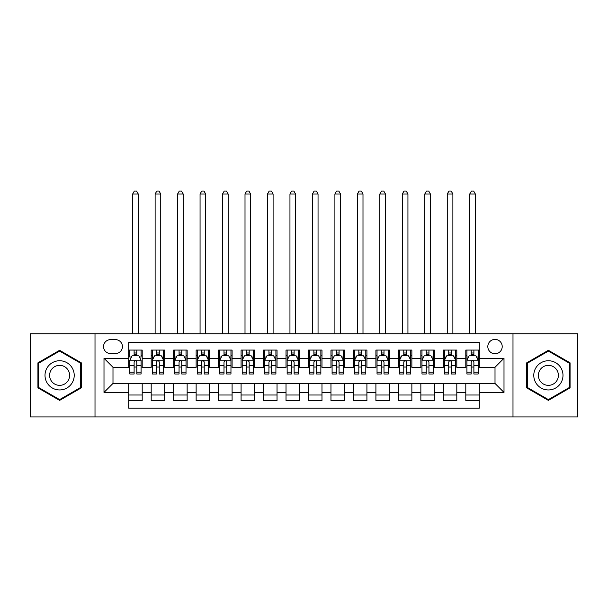 <?xml version="1.0" encoding="UTF-8"?>
<svg xmlns="http://www.w3.org/2000/svg" width="608" height="608" viewBox="0 0 608 608"><rect width="100%" height="100%" fill="white"/><g stroke="black" fill="none" stroke-linecap="round" stroke-linejoin="round"><path stroke-width="0.91" d="M495.011 339.393A7.19 7.19 0 0 0 487.821 346.583A7.19 7.19 0 0 0 495.011 353.772A7.19 7.19 0 0 0 502.208 346.583A7.19 7.19 0 0 0 495.011 339.393M512.992 416.921L577.6 416.921L577.6 333.777L512.992 333.777L512.992 416.921L95.008 416.921L95.008 333.777L30.4 333.777L30.4 416.921L95.008 416.921M479.286 350.071L465.804 350.071L465.804 358.272L456.813 358.272L456.813 367.262L465.804 367.262L465.804 358.272M456.813 358.272L456.813 350.071L443.331 350.071L443.331 358.272L434.34 358.272L434.34 367.262L443.331 367.262L443.331 358.272M434.34 358.272L434.34 350.071L420.858 350.071L420.858 358.272L411.867 358.272L411.867 367.262L420.858 367.262L420.858 358.272M411.867 358.272L411.867 350.071L398.384 350.071L398.384 358.272L389.394 358.272L389.394 367.262L398.384 367.262L398.384 358.272M389.394 358.272L389.394 350.071L375.911 350.071L375.911 358.272L366.92 358.272L366.92 367.262L375.911 367.262L375.911 358.272M366.92 358.272L366.92 350.071L353.438 350.071L353.438 358.272L344.447 358.272L344.447 367.262L353.438 367.262L353.438 358.272M344.447 358.272L344.447 350.071L330.965 350.071L330.965 358.272L321.982 358.272L321.982 367.262L330.965 367.262L330.965 358.272M321.982 358.272L321.982 350.071L308.492 350.071L308.492 358.272L299.508 358.272L299.508 367.262L308.492 367.262L308.492 358.272M299.508 358.272L299.508 350.071L286.018 350.071L286.018 358.272L277.035 358.272L277.035 367.262L286.018 367.262L286.018 358.272M277.035 358.272L277.035 350.071L263.553 350.071L263.553 358.272L254.562 358.272L254.562 367.262L263.553 367.262L263.553 358.272M254.562 358.272L254.562 350.071L241.08 350.071L241.08 358.272L232.089 358.272L232.089 367.262L241.08 367.262L241.08 358.272M232.089 358.272L232.089 350.071L218.606 350.071L218.606 358.272L209.616 358.272L209.616 367.262L218.606 367.262L218.606 358.272M209.616 358.272L209.616 350.071L196.133 350.071L196.133 358.272L187.142 358.272L187.142 367.262L196.133 367.262L196.133 358.272M187.142 358.272L187.142 350.071L173.66 350.071L173.66 358.272L164.669 358.272L164.669 367.262L173.66 367.262L173.66 358.272M164.669 358.272L164.669 350.071L151.187 350.071L151.187 367.262L142.196 367.262L142.196 350.071L128.714 350.071M128.714 400.634L142.196 400.634L142.196 383.443L151.187 383.443L151.187 400.634L164.669 400.634L164.669 383.443L173.66 383.443L173.66 392.426L164.669 392.426M173.66 392.426L173.66 400.634L187.142 400.634L187.142 383.443L196.133 383.443L196.133 392.426L187.142 392.426M196.133 392.426L196.133 400.634L209.616 400.634L209.616 383.443L218.606 383.443L218.606 392.426L209.616 392.426M218.606 392.426L218.606 400.634L232.089 400.634L232.089 383.443L241.08 383.443L241.08 392.426L232.089 392.426M241.08 392.426L241.08 400.634L254.562 400.634L254.562 383.443L263.553 383.443L263.553 392.426L254.562 392.426M263.553 392.426L263.553 400.634L277.035 400.634L277.035 383.443L286.018 383.443L286.018 392.426L277.035 392.426M286.018 392.426L286.018 400.634L299.508 400.634L299.508 383.443L308.492 383.443L308.492 392.426L299.508 392.426M308.492 392.426L308.492 400.634L321.982 400.634L321.982 383.443L330.965 383.443L330.965 392.426L321.982 392.426M330.965 392.426L330.965 400.634L344.447 400.634L344.447 383.443L353.438 383.443L353.438 392.426L344.447 392.426M353.438 392.426L353.438 400.634L366.92 400.634L366.92 383.443L375.911 383.443L375.911 392.426L366.92 392.426M375.911 392.426L375.911 400.634L389.394 400.634L389.394 383.443L398.384 383.443L398.384 392.426L389.394 392.426M398.384 392.426L398.384 400.634L411.867 400.634L411.867 383.443L420.858 383.443L420.858 392.426L411.867 392.426M420.858 392.426L420.858 400.634L434.34 400.634L434.34 383.443L443.331 383.443L443.331 392.426L434.34 392.426M443.331 392.426L443.331 400.634L456.813 400.634L456.813 383.443L465.804 383.443L465.804 392.426L456.813 392.426M110.512 353.552L115.459 353.552A6.969 6.969 0 0 0 122.421 346.583A6.969 6.969 0 0 0 115.459 339.621L110.512 339.621A6.969 6.969 0 0 0 103.55 346.583A6.969 6.969 0 0 0 110.512 353.552M512.992 333.777L95.008 333.777M479.286 358.272L479.286 342.54L128.714 342.54L128.714 367.262L112.989 367.262L112.989 383.443L128.714 383.443L128.714 408.158L479.286 408.158L479.286 383.443L495.011 383.443L495.011 367.262L479.286 367.262L479.286 358.272L504.002 358.272L504.002 392.426L479.286 392.426M128.714 392.426L103.998 392.426L103.998 358.272L128.714 358.272M465.804 392.426L465.804 400.634L479.286 400.634M128.714 355.688L129.838 355.688M134.11 355.688L136.808 355.688M141.079 355.688L142.196 355.688M128.714 367.034L129.838 367.034M134.11 367.034L136.808 367.034M141.079 367.034L142.196 367.034M128.714 383.663L142.196 383.663M128.714 395.01L142.196 395.01M151.187 367.034L152.312 367.034M156.583 367.034L159.281 367.034M163.552 367.034L164.669 367.034M151.187 355.688L152.312 355.688M156.583 355.688L159.281 355.688M163.552 355.688L164.669 355.688M151.187 383.663L164.669 383.663M151.187 395.01L164.669 395.01M173.66 383.663L187.142 383.663M173.66 395.01L187.142 395.01M173.66 355.688L174.785 355.688M179.056 355.688L181.754 355.688M186.018 355.688L187.142 355.688M173.66 367.034L174.785 367.034M179.056 367.034L181.754 367.034M186.018 367.034L187.142 367.034M196.133 383.663L209.616 383.663M196.133 395.01L209.616 395.01M196.133 355.688L197.258 355.688M201.529 355.688L204.22 355.688M208.491 355.688L209.616 355.688M196.133 367.034L197.258 367.034M201.529 367.034L204.22 367.034M208.491 367.034L209.616 367.034M218.606 383.663L232.089 383.663M218.606 395.01L232.089 395.01M218.606 355.688L219.731 355.688M224.002 355.688L226.693 355.688M230.964 355.688L232.089 355.688M218.606 367.034L219.731 367.034M224.002 367.034L226.693 367.034M230.964 367.034L232.089 367.034M241.08 383.663L254.562 383.663M241.08 395.01L254.562 395.01M241.08 355.688L242.204 355.688M246.468 355.688L249.166 355.688M253.437 355.688L254.562 355.688M241.08 367.034L242.204 367.034M246.468 367.034L249.166 367.034M253.437 367.034L254.562 367.034M263.553 383.663L277.035 383.663M263.553 395.01L277.035 395.01M263.553 355.688L264.67 355.688M268.941 355.688L271.639 355.688M275.91 355.688L277.035 355.688M263.553 367.034L264.67 367.034M268.941 367.034L271.639 367.034M275.91 367.034L277.035 367.034M286.018 383.663L299.508 383.663M286.018 395.01L299.508 395.01M286.018 355.688L287.143 355.688M291.414 355.688L294.112 355.688M298.384 355.688L299.508 355.688M286.018 367.034L287.143 367.034M291.414 367.034L294.112 367.034M298.384 367.034L299.508 367.034M308.492 383.663L321.982 383.663M308.492 395.01L321.982 395.01M308.492 355.688L309.616 355.688M313.888 355.688L316.586 355.688M320.857 355.688L321.982 355.688M308.492 367.034L309.616 367.034M313.888 367.034L316.586 367.034M320.857 367.034L321.982 367.034M330.965 383.663L344.447 383.663M330.965 395.01L344.447 395.01M330.965 355.688L332.09 355.688M336.361 355.688L339.059 355.688M343.33 355.688L344.447 355.688M330.965 367.034L332.09 367.034M336.361 367.034L339.059 367.034M343.33 367.034L344.447 367.034M353.438 383.663L366.92 383.663M353.438 395.01L366.92 395.01M353.438 355.688L354.563 355.688M358.834 355.688L361.532 355.688M365.796 355.688L366.92 355.688M353.438 367.034L354.563 367.034M358.834 367.034L361.532 367.034M365.796 367.034L366.92 367.034M375.911 383.663L389.394 383.663M375.911 395.01L389.394 395.01M375.911 355.688L377.036 355.688M381.307 355.688L383.998 355.688M388.269 355.688L389.394 355.688M375.911 367.034L377.036 367.034M381.307 367.034L383.998 367.034M388.269 367.034L389.394 367.034M398.384 383.663L411.867 383.663M398.384 395.01L411.867 395.01M398.384 355.688L399.509 355.688M403.78 355.688L406.471 355.688M410.742 355.688L411.867 355.688M398.384 367.034L399.509 367.034M403.78 367.034L406.471 367.034M410.742 367.034L411.867 367.034M420.858 383.663L434.34 383.663M420.858 395.01L434.34 395.01M420.858 355.688L421.982 355.688M426.246 355.688L428.944 355.688M433.215 355.688L434.34 355.688M420.858 367.034L421.982 367.034M426.246 367.034L428.944 367.034M433.215 367.034L434.34 367.034M443.331 383.663L456.813 383.663M443.331 395.01L456.813 395.01M443.331 355.688L444.448 355.688M448.719 355.688L451.417 355.688M455.688 355.688L456.813 355.688M443.331 367.034L444.448 367.034M448.719 367.034L451.417 367.034M455.688 367.034L456.813 367.034M465.804 383.663L479.286 383.663M465.804 395.01L479.286 395.01M465.804 355.688L466.921 355.688M471.192 355.688L473.89 355.688M478.162 355.688L479.286 355.688M465.804 367.034L466.921 367.034M471.192 367.034L473.89 367.034M478.162 367.034L479.286 367.034M112.989 367.262L103.998 358.272M112.989 383.443L103.998 392.426M504.002 358.272L495.011 367.262M504.002 392.426L495.011 383.443M59.614 400.391L81.297 387.866L81.297 362.832L59.614 350.307L37.932 362.832L37.932 387.866L59.614 400.391M570.068 362.832L548.386 350.307L526.703 362.832L526.703 387.866L548.386 400.391L570.068 387.866L570.068 362.832M136.808 350.071L136.808 355.802L136.808 352.99L134.11 352.99M141.079 372.172L136.808 372.172L136.808 374.004L141.079 374.004L141.079 360.293L138.829 355.802L132.088 355.802L129.838 360.293L129.838 374.004L134.11 374.004L134.11 372.172L129.838 372.172M131.472 357.033L129.838 357.033L129.838 350.071M129.838 357.078L129.838 352.99M141.079 357.078L141.079 352.99M139.445 357.033L141.079 357.033L141.079 350.071M134.11 355.802L134.11 350.071M136.808 372.172L136.808 361.98C135.911 360.248 135.006 360.248 134.11 361.98L134.11 369.558M129.838 365.499L134.11 365.499L134.11 372.172M138.267 333.777L138.267 193.998L132.65 193.998L132.65 333.777M132.65 193.998L134.338 191.079L136.58 191.079L138.267 193.998M59.614 360.742A14.607 14.607 0 0 0 45.007 375.349A14.607 14.607 0 0 0 59.614 389.956A14.607 14.607 0 0 0 74.222 375.349A14.607 14.607 0 0 0 59.614 360.742M59.614 365.347A10.002 10.002 0 0 0 49.613 375.349A10.002 10.002 0 0 0 59.614 385.35A10.002 10.002 0 0 0 69.616 375.349A10.002 10.002 0 0 0 59.614 365.347M80.628 387.478L59.614 399.608L38.6 387.478L38.6 363.219L59.614 351.09L80.628 363.219L80.628 387.478M535.739 368.045A14.607 14.607 0 0 0 541.082 388.003A14.607 14.607 0 0 0 561.04 382.652A14.607 14.607 0 0 0 555.689 362.702A14.607 14.607 0 0 0 535.739 368.045M539.729 370.348A10.002 10.002 0 0 0 543.385 384.013A10.002 10.002 0 0 0 557.05 380.35A10.002 10.002 0 0 0 553.386 366.692A10.002 10.002 0 0 0 539.729 370.348M569.4 363.219L569.4 387.478L548.386 399.608L527.372 387.478L527.372 363.219L548.386 351.09L569.4 363.219M159.281 352.99L156.583 352.99M163.552 372.172L159.281 372.172L159.281 374.004L163.552 374.004L163.552 360.293L161.302 355.802L154.561 355.802L152.312 360.293L152.312 374.004L156.583 374.004L156.583 372.172L152.312 372.172M152.312 360.293L152.312 350.071M163.552 360.293L163.552 350.071M156.583 355.802L156.583 350.071M159.281 350.071L159.281 355.802M159.281 372.172L159.281 361.98C158.384 360.248 157.48 360.248 156.583 361.98L156.583 372.172M160.74 333.777L160.74 193.998L155.124 193.998L155.124 333.777M155.124 193.998L156.803 191.079L159.053 191.079L160.74 193.998M181.754 352.99L179.056 352.99M186.018 372.172L181.754 372.172L181.754 374.004L186.018 374.004L186.018 360.293L183.776 355.802L177.034 355.802L174.785 360.293L174.785 374.004L179.056 374.004L179.056 372.172L174.785 372.172M174.785 360.293L174.785 350.071M186.018 360.293L186.018 350.071M179.056 355.802L179.056 350.071M181.754 350.071L181.754 355.802M181.754 372.172L181.754 361.98C180.85 360.248 179.953 360.248 179.056 361.98L179.056 372.172M183.213 333.777L183.213 193.998L177.597 193.998L177.597 333.777M177.597 193.998L179.276 191.079L181.526 191.079L183.213 193.998M204.22 352.99L201.529 352.99M208.491 372.172L204.22 372.172L204.22 374.004L208.491 374.004L208.491 360.293L206.249 355.802L199.508 355.802L197.258 360.293L197.258 374.004L201.529 374.004L201.529 372.172L197.258 372.172M197.258 360.293L197.258 350.071M208.491 360.293L208.491 350.071M201.529 355.802L201.529 350.071M204.22 350.071L204.22 355.802M204.22 372.172L204.22 361.98C203.323 360.248 202.426 360.248 201.529 361.98L201.529 372.172M205.686 333.777L205.686 193.998L200.062 193.998L200.062 333.777M200.062 193.998L201.75 191.079L203.999 191.079L205.686 193.998M226.693 352.99L224.002 352.99M230.964 372.172L226.693 372.172L226.693 374.004L230.964 374.004L230.964 360.293L228.714 355.802L221.973 355.802L219.731 360.293L219.731 374.004L224.002 374.004L224.002 372.172L219.731 372.172M219.731 360.293L219.731 350.071M230.964 360.293L230.964 350.071M224.002 355.802L224.002 350.071M226.693 350.071L226.693 355.802M226.693 372.172L226.693 361.98C225.796 360.248 224.899 360.248 224.002 361.98L224.002 372.172M228.16 333.777L228.16 193.998L222.536 193.998L222.536 333.777M222.536 193.998L224.223 191.079L226.472 191.079L228.16 193.998M249.166 352.99L246.468 352.99M253.437 372.172L249.166 372.172L249.166 374.004L253.437 374.004L253.437 360.293L251.188 355.802L244.446 355.802L242.204 360.293L242.204 374.004L246.468 374.004L246.468 372.172L242.204 372.172M242.204 360.293L242.204 350.071M253.437 360.293L253.437 350.071M246.468 355.802L246.468 350.071M249.166 350.071L249.166 355.802M249.166 372.172L249.166 361.98C248.269 360.248 247.372 360.248 246.468 361.98L246.468 372.172M250.625 333.777L250.625 193.998L245.009 193.998L245.009 333.777M245.009 193.998L246.696 191.079L248.946 191.079L250.625 193.998M271.639 352.99L268.941 352.99M275.91 372.172L271.639 372.172L271.639 374.004L275.91 374.004L275.91 360.293L273.661 355.802L266.92 355.802L264.67 360.293L264.67 374.004L268.941 374.004L268.941 372.172L264.67 372.172M264.67 360.293L264.67 350.071M275.91 360.293L275.91 350.071M268.941 355.802L268.941 350.071M271.639 350.071L271.639 355.802M271.639 372.172L271.639 361.98C270.742 360.248 269.846 360.248 268.941 361.98L268.941 372.172M273.098 333.777L273.098 193.998L267.482 193.998L267.482 333.777M267.482 193.998L269.169 191.079L271.419 191.079L273.098 193.998M294.112 352.99L291.414 352.99M298.384 372.172L294.112 372.172L294.112 374.004L298.384 374.004L298.384 360.293L296.134 355.802L289.393 355.802L287.143 360.293L287.143 374.004L291.414 374.004L291.414 372.172L287.143 372.172M287.143 360.293L287.143 350.071M298.384 360.293L298.384 350.071M291.414 355.802L291.414 350.071M294.112 350.071L294.112 355.802M294.112 372.172L294.112 361.98C293.216 360.248 292.319 360.248 291.414 361.98L291.414 372.172M295.572 333.777L295.572 193.998L289.955 193.998L289.955 333.777M289.955 193.998L291.642 191.079L293.884 191.079L295.572 193.998M316.586 352.99L313.888 352.99M320.857 372.172L316.586 372.172L316.586 374.004L320.857 374.004L320.857 360.293L318.607 355.802L311.866 355.802L309.616 360.293L309.616 374.004L313.888 374.004L313.888 372.172L309.616 372.172M309.616 360.293L309.616 350.071M320.857 360.293L320.857 350.071M313.888 355.802L313.888 350.071M316.586 350.071L316.586 355.802M316.586 372.172L316.586 361.98C315.689 360.248 314.784 360.248 313.888 361.98L313.888 372.172M318.045 333.777L318.045 193.998L312.428 193.998L312.428 333.777M312.428 193.998L314.116 191.079L316.358 191.079L318.045 193.998M339.059 352.99L336.361 352.99M343.33 372.172L339.059 372.172L339.059 374.004L343.33 374.004L343.33 360.293L341.08 355.802L334.339 355.802L332.09 360.293L332.09 374.004L336.361 374.004L336.361 372.172L332.09 372.172M332.09 360.293L332.09 350.071M343.33 360.293L343.33 350.071M336.361 355.802L336.361 350.071M339.059 350.071L339.059 355.802M339.059 372.172L339.059 361.98C338.162 360.248 337.258 360.248 336.361 361.98L336.361 372.172M340.518 333.777L340.518 193.998L334.902 193.998L334.902 333.777M334.902 193.998L336.581 191.079L338.831 191.079L340.518 193.998M361.532 352.99L358.834 352.99M365.796 372.172L361.532 372.172L361.532 374.004L365.796 374.004L365.796 360.293L363.554 355.802L356.812 355.802L354.563 360.293L354.563 374.004L358.834 374.004L358.834 372.172L354.563 372.172M354.563 360.293L354.563 350.071M365.796 360.293L365.796 350.071M358.834 355.802L358.834 350.071M361.532 350.071L361.532 355.802M361.532 372.172L361.532 361.98C360.628 360.248 359.731 360.248 358.834 361.98L358.834 372.172M362.991 333.777L362.991 193.998L357.375 193.998L357.375 333.777M357.375 193.998L359.054 191.079L361.304 191.079L362.991 193.998M383.998 352.99L381.307 352.99M388.269 372.172L383.998 372.172L383.998 374.004L388.269 374.004L388.269 360.293L386.027 355.802L379.286 355.802L377.036 360.293L377.036 374.004L381.307 374.004L381.307 372.172L377.036 372.172M377.036 360.293L377.036 350.071M388.269 360.293L388.269 350.071M381.307 355.802L381.307 350.071M383.998 350.071L383.998 355.802M383.998 372.172L383.998 361.98C383.101 360.248 382.204 360.248 381.307 361.98L381.307 372.172M385.464 333.777L385.464 193.998L379.84 193.998L379.84 333.777M379.84 193.998L381.528 191.079L383.777 191.079L385.464 193.998M406.471 352.99L403.78 352.99M410.742 372.172L406.471 372.172L406.471 374.004L410.742 374.004L410.742 360.293L408.492 355.802L401.751 355.802L399.509 360.293L399.509 374.004L403.78 374.004L403.78 372.172L399.509 372.172M399.509 360.293L399.509 350.071M410.742 360.293L410.742 350.071M403.78 355.802L403.78 350.071M406.471 350.071L406.471 355.802M406.471 372.172L406.471 361.98C405.574 360.248 404.677 360.248 403.78 361.98L403.78 372.172M407.938 333.777L407.938 193.998L402.314 193.998L402.314 333.777M402.314 193.998L404.001 191.079L406.25 191.079L407.938 193.998M428.944 352.99L426.246 352.99M433.215 372.172L428.944 372.172L428.944 374.004L433.215 374.004L433.215 360.293L430.966 355.802L424.224 355.802L421.982 360.293L421.982 374.004L426.246 374.004L426.246 372.172L421.982 372.172M421.982 360.293L421.982 350.071M433.215 360.293L433.215 350.071M426.246 355.802L426.246 350.071M428.944 350.071L428.944 355.802M428.944 372.172L428.944 361.98C428.047 360.248 427.15 360.248 426.246 361.98L426.246 372.172M430.403 333.777L430.403 193.998L424.787 193.998L424.787 333.777M424.787 193.998L426.474 191.079L428.724 191.079L430.403 193.998M451.417 352.99L448.719 352.99M455.688 372.172L451.417 372.172L451.417 374.004L455.688 374.004L455.688 360.293L453.439 355.802L446.698 355.802L444.448 360.293L444.448 374.004L448.719 374.004L448.719 372.172L444.448 372.172M444.448 360.293L444.448 350.071M455.688 360.293L455.688 350.071M448.719 355.802L448.719 350.071M451.417 350.071L451.417 355.802M451.417 372.172L451.417 361.98C450.52 360.248 449.624 360.248 448.719 361.98L448.719 372.172M452.876 333.777L452.876 193.998L447.26 193.998L447.26 333.777M447.26 193.998L448.947 191.079L451.197 191.079L452.876 193.998M473.89 352.99L471.192 352.99M478.162 372.172L473.89 372.172L473.89 374.004L478.162 374.004L478.162 360.293L475.912 355.802L469.171 355.802L466.921 360.293L466.921 374.004L471.192 374.004L471.192 372.172L466.921 372.172M466.921 360.293L466.921 350.071M478.162 360.293L478.162 350.071M471.192 355.802L471.192 350.071M473.89 350.071L473.89 355.802M473.89 372.172L473.89 361.98C472.994 360.248 472.097 360.248 471.192 361.98L471.192 372.172M475.35 333.777L475.35 193.998L469.733 193.998L469.733 333.777M469.733 193.998L471.42 191.079L473.662 191.079L475.35 193.998M151.187 392.426L142.196 392.426M151.187 358.272L142.196 358.272M141.018 360.179L129.899 360.179M141.079 365.499L136.808 365.499M136.808 354.418L134.11 354.418M163.491 360.179L152.365 360.179M152.312 357.033L153.938 357.033M161.918 357.033L163.552 357.033M156.583 365.499L152.312 365.499M163.552 365.499L159.281 365.499M159.281 354.418L156.583 354.418M185.964 360.179L174.838 360.179M174.785 357.033L176.411 357.033M184.391 357.033L186.018 357.033M179.056 365.499L174.785 365.499M186.018 365.499L181.754 365.499M181.754 354.418L179.056 354.418M208.438 360.179L197.311 360.179M197.258 357.033L198.884 357.033M206.864 357.033L208.491 357.033M201.529 365.499L197.258 365.499M208.491 365.499L204.22 365.499M204.22 354.418L201.529 354.418M230.911 360.179L219.784 360.179M219.731 357.033L221.358 357.033M229.338 357.033L230.964 357.033M224.002 365.499L219.731 365.499M230.964 365.499L226.693 365.499M226.693 354.418L224.002 354.418M253.384 360.179L242.258 360.179M242.204 357.033L243.831 357.033M251.811 357.033L253.437 357.033M246.468 365.499L242.204 365.499M253.437 365.499L249.166 365.499M249.166 354.418L246.468 354.418M275.857 360.179L264.731 360.179M264.67 357.033L266.304 357.033M274.284 357.033L275.91 357.033M268.941 365.499L264.67 365.499M275.91 365.499L271.639 365.499M271.639 354.418L268.941 354.418M298.323 360.179L287.204 360.179M287.143 357.033L288.777 357.033M296.75 357.033L298.384 357.033M291.414 365.499L287.143 365.499M298.384 365.499L294.112 365.499M294.112 354.418L291.414 354.418M320.796 360.179L309.677 360.179M309.616 357.033L311.25 357.033M319.223 357.033L320.857 357.033M313.888 365.499L309.616 365.499M320.857 365.499L316.586 365.499M316.586 354.418L313.888 354.418M343.269 360.179L332.143 360.179M332.09 357.033L333.716 357.033M341.696 357.033L343.33 357.033M336.361 365.499L332.09 365.499M343.33 365.499L339.059 365.499M339.059 354.418L336.361 354.418M365.742 360.179L354.616 360.179M354.563 357.033L356.189 357.033M364.169 357.033L365.796 357.033M358.834 365.499L354.563 365.499M365.796 365.499L361.532 365.499M361.532 354.418L358.834 354.418M388.216 360.179L377.089 360.179M377.036 357.033L378.662 357.033M386.642 357.033L388.269 357.033M381.307 365.499L377.036 365.499M388.269 365.499L383.998 365.499M383.998 354.418L381.307 354.418M410.689 360.179L399.562 360.179M399.509 357.033L401.136 357.033M409.116 357.033L410.742 357.033M403.78 365.499L399.509 365.499M410.742 365.499L406.471 365.499M406.471 354.418L403.78 354.418M433.162 360.179L422.036 360.179M421.982 357.033L423.609 357.033M431.589 357.033L433.215 357.033M426.246 365.499L421.982 365.499M433.215 365.499L428.944 365.499M428.944 354.418L426.246 354.418M455.635 360.179L444.509 360.179M444.448 357.033L446.082 357.033M454.062 357.033L455.688 357.033M448.719 365.499L444.448 365.499M455.688 365.499L451.417 365.499M451.417 354.418L448.719 354.418M478.101 360.179L466.982 360.179M466.921 357.033L468.555 357.033M476.528 357.033L478.162 357.033M471.192 365.499L466.921 365.499M478.162 365.499L473.89 365.499M473.89 354.418L471.192 354.418"/></g></svg>
